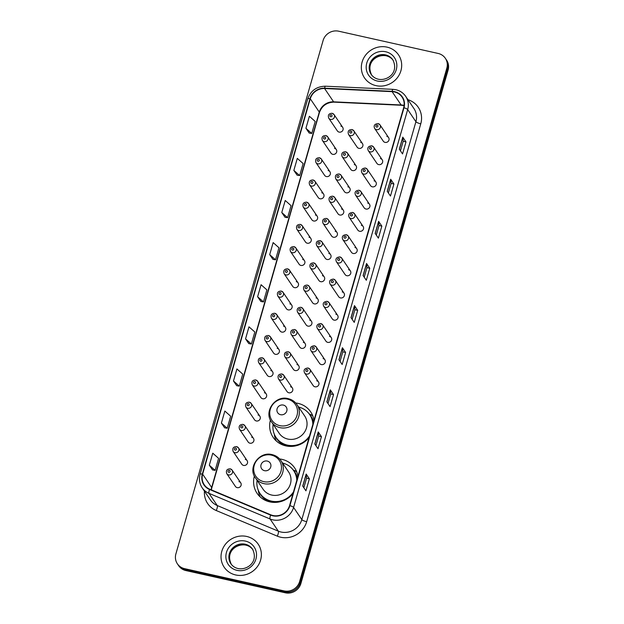 <?xml version="1.0" encoding="UTF-8"?>
<svg xmlns="http://www.w3.org/2000/svg" width="624" height="624" viewBox="0 0 624 624"><rect width="100%" height="100%" fill="white"/><g stroke="black" fill="none" stroke-linecap="round" stroke-linejoin="round"><path stroke-width="0.94" d="M297.937 476.416A22.682 21.372 -34.1 0 0 294.653 467.906A22.682 21.372 -34.1 0 0 281.962 459.358A22.682 21.372 -34.1 0 0 279.646 458.968M254.366 476.073A22.682 21.372 -34.1 0 0 257.08 493.334A22.682 21.372 -34.1 0 0 269.771 501.875A22.682 21.372 -34.1 0 0 293.007 493.584M313.989 420.42A22.682 21.372 -34.1 0 0 310.713 411.91A22.682 21.372 -34.1 0 0 298.022 403.369A22.682 21.372 -34.1 0 0 295.698 402.979M270.426 420.085A22.682 21.372 -34.1 0 0 273.14 437.338A22.682 21.372 -34.1 0 0 285.831 445.887A22.682 21.372 -34.1 0 0 309.067 437.596M325.884 135.595A3.214 3.026 145.9 0 1 327.553 140.306A3.214 3.026 145.9 0 1 322.366 140.4L330.977 153.122A3.214 3.026 -34.1 0 0 336.164 153.028A3.214 3.026 -34.1 0 0 334.495 148.317M319.511 157.81A3.214 3.026 145.9 0 1 321.181 162.521A3.214 3.026 145.9 0 1 315.994 162.622L324.605 175.344A3.214 3.026 -34.1 0 0 329.792 175.243A3.214 3.026 -34.1 0 0 328.123 170.531M313.147 180.032A3.214 3.026 145.9 0 1 314.808 184.743A3.214 3.026 145.9 0 1 309.621 184.837L318.232 197.566A3.214 3.026 -34.1 0 0 323.419 197.465A3.214 3.026 -34.1 0 0 321.758 192.754M306.774 202.254A3.214 3.026 145.9 0 1 308.435 206.965A3.214 3.026 145.9 0 1 303.248 207.059L311.86 219.781A3.214 3.026 -34.1 0 0 317.047 219.687A3.214 3.026 -34.1 0 0 315.385 214.976M300.401 224.476A3.214 3.026 145.9 0 1 302.063 229.187A3.214 3.026 145.9 0 1 296.884 229.281L305.487 242.003A3.214 3.026 -34.1 0 0 310.674 241.909A3.214 3.026 -34.1 0 0 309.013 237.198M294.029 246.691A3.214 3.026 145.9 0 1 295.698 251.402A3.214 3.026 145.9 0 1 290.511 251.503L299.122 264.225A3.214 3.026 -34.1 0 0 304.309 264.124A3.214 3.026 -34.1 0 0 302.64 259.412M287.656 268.913A3.214 3.026 145.9 0 1 289.325 273.624A3.214 3.026 145.9 0 1 284.138 273.718L292.75 286.439A3.214 3.026 -34.1 0 0 297.937 286.346A3.214 3.026 -34.1 0 0 296.267 281.635M281.284 291.135A3.214 3.026 145.9 0 1 282.953 295.846A3.214 3.026 145.9 0 1 277.766 295.94L286.377 308.662A3.214 3.026 -34.1 0 0 291.564 308.568A3.214 3.026 -34.1 0 0 289.895 303.857M274.911 313.357A3.214 3.026 145.9 0 1 276.58 318.061A3.214 3.026 145.9 0 1 271.393 318.162L280.004 330.884A3.214 3.026 -34.1 0 0 285.191 330.782A3.214 3.026 -34.1 0 0 283.522 326.079M268.546 335.572A3.214 3.026 145.9 0 1 270.208 340.283A3.214 3.026 145.9 0 1 265.021 340.384L273.632 353.106A3.214 3.026 -34.1 0 0 278.819 353.005A3.214 3.026 -34.1 0 0 277.157 348.293M262.174 357.794A3.214 3.026 145.9 0 1 263.835 362.505A3.214 3.026 145.9 0 1 258.648 362.599L267.259 375.32A3.214 3.026 -34.1 0 0 272.446 375.227A3.214 3.026 -34.1 0 0 270.785 370.516M255.801 380.016A3.214 3.026 145.9 0 1 257.462 384.727A3.214 3.026 145.9 0 1 252.275 384.821L260.887 397.543A3.214 3.026 -34.1 0 0 266.074 397.449A3.214 3.026 -34.1 0 0 264.412 392.738M249.428 402.23A3.214 3.026 145.9 0 1 251.098 406.942A3.214 3.026 145.9 0 1 245.911 407.043L254.522 419.765A3.214 3.026 -34.1 0 0 259.709 419.663A3.214 3.026 -34.1 0 0 258.04 414.96M243.056 424.453A3.214 3.026 145.9 0 1 244.725 429.164A3.214 3.026 145.9 0 1 239.538 429.265L248.149 441.987A3.214 3.026 -34.1 0 0 253.336 441.886A3.214 3.026 -34.1 0 0 251.667 437.174M236.683 446.675A3.214 3.026 145.9 0 1 238.352 451.386A3.214 3.026 145.9 0 1 233.165 451.48L241.777 464.201A3.214 3.026 -34.1 0 0 246.964 464.108A3.214 3.026 -34.1 0 0 245.294 459.397M230.311 468.897A3.214 3.026 145.9 0 1 231.98 473.608A3.214 3.026 145.9 0 1 226.793 473.702L235.404 486.424A3.214 3.026 -34.1 0 0 240.591 486.33A3.214 3.026 -34.1 0 0 238.922 481.619M332.257 113.373A3.214 3.026 145.9 0 1 333.926 118.084A3.214 3.026 145.9 0 1 328.739 118.178L337.35 130.9A3.214 3.026 -34.1 0 0 342.537 130.806A3.214 3.026 -34.1 0 0 340.868 126.095M345.665 151.843A3.214 3.026 145.9 0 1 347.334 156.546A3.214 3.026 145.9 0 1 342.147 156.647L350.758 169.369A3.214 3.026 -34.1 0 0 355.945 169.268A3.214 3.026 -34.1 0 0 354.276 164.564M339.292 174.057A3.214 3.026 145.9 0 1 340.961 178.768A3.214 3.026 145.9 0 1 335.774 178.87L344.386 191.591A3.214 3.026 -34.1 0 0 349.573 191.49A3.214 3.026 -34.1 0 0 347.903 186.779M332.927 196.279A3.214 3.026 145.9 0 1 334.589 200.99A3.214 3.026 145.9 0 1 329.402 201.084L338.013 213.806A3.214 3.026 -34.1 0 0 343.2 213.712A3.214 3.026 -34.1 0 0 341.531 209.001M326.555 218.501A3.214 3.026 145.9 0 1 328.216 223.213A3.214 3.026 145.9 0 1 323.029 223.306L331.64 236.028A3.214 3.026 -34.1 0 0 336.827 235.934A3.214 3.026 -34.1 0 0 335.166 231.223M320.182 240.716A3.214 3.026 145.9 0 1 321.844 245.427A3.214 3.026 145.9 0 1 316.657 245.528L325.268 258.25A3.214 3.026 -34.1 0 0 330.455 258.149A3.214 3.026 -34.1 0 0 328.793 253.445M313.81 262.938A3.214 3.026 145.9 0 1 315.479 267.649A3.214 3.026 145.9 0 1 310.292 267.751L318.895 280.472A3.214 3.026 -34.1 0 0 324.082 280.371A3.214 3.026 -34.1 0 0 322.421 275.66M307.437 285.16A3.214 3.026 145.9 0 1 309.106 289.871A3.214 3.026 145.9 0 1 303.919 289.965L312.53 302.687A3.214 3.026 -34.1 0 0 317.717 302.593A3.214 3.026 -34.1 0 0 316.048 297.882M301.064 307.382A3.214 3.026 145.9 0 1 302.734 312.094A3.214 3.026 145.9 0 1 297.547 312.187L306.158 324.909A3.214 3.026 -34.1 0 0 311.345 324.815A3.214 3.026 -34.1 0 0 309.676 320.104M294.692 329.597A3.214 3.026 145.9 0 1 296.361 334.308A3.214 3.026 145.9 0 1 291.174 334.409L299.785 347.131A3.214 3.026 -34.1 0 0 304.972 347.03A3.214 3.026 -34.1 0 0 303.303 342.319M288.327 351.819A3.214 3.026 145.9 0 1 289.988 356.53A3.214 3.026 145.9 0 1 284.801 356.624L293.413 369.346A3.214 3.026 -34.1 0 0 298.6 369.252A3.214 3.026 -34.1 0 0 296.93 364.541M281.954 374.041A3.214 3.026 145.9 0 1 283.616 378.752A3.214 3.026 145.9 0 1 278.429 378.846L287.04 391.568A3.214 3.026 -34.1 0 0 292.227 391.474A3.214 3.026 -34.1 0 0 290.566 386.763M352.037 129.62A3.214 3.026 145.9 0 1 353.707 134.332A3.214 3.026 145.9 0 1 348.52 134.425L357.131 147.147A3.214 3.026 -34.1 0 0 362.318 147.053A3.214 3.026 -34.1 0 0 360.649 142.342M339.963 256.963A3.214 3.026 145.9 0 1 341.624 261.674A3.214 3.026 145.9 0 1 336.437 261.776L345.049 274.498A3.214 3.026 -34.1 0 0 350.236 274.396A3.214 3.026 -34.1 0 0 348.574 269.685M333.59 279.185A3.214 3.026 145.9 0 1 335.252 283.897A3.214 3.026 145.9 0 1 330.065 283.99L338.676 296.712A3.214 3.026 -34.1 0 0 343.863 296.618A3.214 3.026 -34.1 0 0 342.202 291.907M365.446 168.082A3.214 3.026 145.9 0 1 367.115 172.793A3.214 3.026 145.9 0 1 361.928 172.895L370.539 185.617A3.214 3.026 -34.1 0 0 375.726 185.515A3.214 3.026 -34.1 0 0 374.057 180.804M327.218 301.408A3.214 3.026 145.9 0 1 328.887 306.119A3.214 3.026 145.9 0 1 323.7 306.212L332.311 318.934A3.214 3.026 -34.1 0 0 337.49 318.841A3.214 3.026 -34.1 0 0 335.829 314.129M371.818 145.868A3.214 3.026 145.9 0 1 373.487 150.579A3.214 3.026 145.9 0 1 368.3 150.673L376.912 163.394A3.214 3.026 -34.1 0 0 382.099 163.301A3.214 3.026 -34.1 0 0 380.429 158.59M346.336 234.749A3.214 3.026 145.9 0 1 347.997 239.452A3.214 3.026 145.9 0 1 342.81 239.554L351.421 252.275A3.214 3.026 -34.1 0 0 356.608 252.174A3.214 3.026 -34.1 0 0 354.939 247.471M359.073 190.304A3.214 3.026 145.9 0 1 360.742 195.016A3.214 3.026 145.9 0 1 355.555 195.109L364.166 207.831A3.214 3.026 -34.1 0 0 369.353 207.737A3.214 3.026 -34.1 0 0 367.684 203.026M352.7 212.527A3.214 3.026 145.9 0 1 354.37 217.238A3.214 3.026 145.9 0 1 349.183 217.331L357.794 230.053A3.214 3.026 -34.1 0 0 362.981 229.96A3.214 3.026 -34.1 0 0 361.312 225.248M320.845 323.622A3.214 3.026 145.9 0 1 322.514 328.333A3.214 3.026 145.9 0 1 317.327 328.435L325.939 341.156A3.214 3.026 -34.1 0 0 331.126 341.055A3.214 3.026 -34.1 0 0 329.456 336.352M314.473 345.844A3.214 3.026 145.9 0 1 316.142 350.555A3.214 3.026 145.9 0 1 310.955 350.657L319.566 363.379A3.214 3.026 -34.1 0 0 324.753 363.277A3.214 3.026 -34.1 0 0 323.084 358.566M308.1 368.066A3.214 3.026 145.9 0 1 309.769 372.778A3.214 3.026 145.9 0 1 304.582 372.871L313.193 385.593A3.214 3.026 -34.1 0 0 318.38 385.499A3.214 3.026 -34.1 0 0 316.711 380.788M378.191 123.646A3.214 3.026 145.9 0 1 379.852 128.357A3.214 3.026 145.9 0 1 374.665 128.45L383.276 141.172A3.214 3.026 -34.1 0 0 388.463 141.079A3.214 3.026 -34.1 0 0 386.802 136.367M177.388 563.815L178.675 565.718A12.839 12.098 -34.1 0 0 185.858 570.554L285.316 592.8A12.839 12.098 -34.1 0 0 300.901 583.479L448.11 70.091A12.839 12.098 -34.1 0 0 446.612 60.185L445.973 59.233A12.839 12.098 -34.1 0 1 447.47 69.139A12.839 12.098 -34.1 0 0 445.973 59.233L445.325 58.282A12.839 12.098 -34.1 0 0 438.142 53.446L338.684 31.2A12.839 12.098 -34.1 0 0 323.099 40.521L175.89 553.909A12.839 12.098 -34.1 0 0 177.388 563.815A12.839 12.098 -34.1 0 0 184.571 568.651L284.029 590.897A12.839 12.098 -34.1 0 0 299.614 581.576L446.823 68.188A12.839 12.098 -34.1 0 0 445.325 58.282M299.614 581.576L300.253 582.527L447.47 69.139L300.253 582.527A12.839 12.098 -34.1 0 1 284.677 591.848A12.839 12.098 -34.1 0 0 300.253 582.527L300.901 583.479M184.571 568.651L185.211 569.603L284.677 591.848L185.211 569.603A12.839 12.098 -34.1 0 1 178.027 564.767A12.839 12.098 -34.1 0 0 185.211 569.603L185.858 570.554M387.036 47.135A20.545 19.352 -34.1 0 0 365.329 55.497A20.545 19.352 -34.1 0 0 364.502 77.899A20.545 19.352 -34.1 0 0 375.991 85.636A20.545 19.352 -34.1 0 0 397.691 77.282A20.545 19.352 -34.1 0 0 398.525 54.873A20.545 19.352 -34.1 0 0 387.036 47.135A20.545 19.352 -34.1 0 0 365.329 55.497A20.545 19.352 -34.1 0 0 364.502 77.899A20.545 19.352 -34.1 0 0 375.991 85.636A20.545 19.352 -34.1 0 0 397.691 77.282A20.545 19.352 -34.1 0 0 398.525 54.873A20.545 19.352 -34.1 0 0 387.036 47.135M246.722 536.461A20.545 19.352 -34.1 0 0 225.014 544.814A20.545 19.352 -34.1 0 0 224.188 567.224A20.545 19.352 -34.1 0 0 235.677 574.961A20.545 19.352 -34.1 0 0 257.384 566.608A20.545 19.352 -34.1 0 0 258.211 544.198A20.545 19.352 -34.1 0 0 246.722 536.461A20.545 19.352 -34.1 0 0 225.014 544.814A20.545 19.352 -34.1 0 0 224.188 567.224A20.545 19.352 -34.1 0 0 235.677 574.961A20.545 19.352 -34.1 0 0 257.384 566.608A20.545 19.352 -34.1 0 0 258.211 544.198A20.545 19.352 -34.1 0 0 246.722 536.461M394.407 91.962A13.697 12.901 145.9 0 1 402.067 97.118A13.697 12.901 145.9 0 1 403.666 107.687L289.575 505.565A13.697 12.901 145.9 0 1 270.769 514.808L209.703 489.185A13.697 12.901 145.9 0 1 204.235 484.723A13.697 12.901 145.9 0 1 202.636 474.154L310.276 98.771A13.697 12.901 145.9 0 1 324.589 88.522L392.106 91.65A13.697 12.901 145.9 0 1 394.407 91.962M394.501 91.634A14.04 13.229 -34.1 0 0 392.137 91.322L324.628 88.187A14.04 13.229 -34.1 0 0 309.956 98.693L202.309 474.084A14.04 13.229 -34.1 0 0 209.555 489.489L270.621 515.112A14.04 13.229 -34.1 0 0 289.903 505.635L403.985 107.757A14.04 13.229 -34.1 0 0 394.501 91.634M302.718 486.088L305.932 490.846L309.387 478.811L306.166 474.053L302.718 486.088M303.833 487.742L306.579 478.163L306.228 474.209A3.424 0.764 -164 0 0 306.166 474.053M306.579 478.187L309.387 478.811M314.792 443.976L318.014 448.734L321.461 436.699L318.24 431.941L314.792 443.976M315.908 445.63L318.653 436.051L318.302 432.097A3.424 0.764 -164 0 0 318.24 431.941M318.653 436.067L321.461 436.699M326.867 401.864L330.088 406.614L333.536 394.586L330.314 389.828L326.867 401.864M327.99 403.517L330.736 393.939L330.377 389.984A3.424 0.764 -164 0 0 330.314 389.828M330.728 393.955L333.536 394.586M338.941 359.744L342.163 364.502L345.61 352.474L342.397 347.716L338.941 359.744M340.064 361.397L342.81 351.827L342.459 347.872A3.424 0.764 -164 0 0 342.397 347.716M342.802 351.842L345.61 352.474M399.321 149.175L402.542 153.933L405.99 141.898L402.776 137.147L399.321 149.175M400.444 150.829L403.19 141.25L402.839 137.296A3.424 0.764 -164 0 0 402.776 137.147M403.182 141.274L405.99 141.898M387.247 191.295L390.468 196.045L393.916 184.018L390.694 179.26L387.247 191.295M388.37 192.949L391.115 183.37L390.757 179.416A3.424 0.764 -164 0 0 390.694 179.26M391.108 183.386L393.916 184.018M375.172 233.407L378.394 238.165L381.841 226.13L378.62 221.372L375.172 233.407M376.288 235.061L379.033 225.482L378.682 221.528A3.424 0.764 -164 0 0 378.62 221.372M379.033 225.498L381.841 226.13M363.098 275.519L366.311 280.277L369.767 268.242L366.545 263.484L363.098 275.519M364.213 277.173L366.959 267.595L366.608 263.64A3.424 0.764 -164 0 0 366.545 263.484M366.959 267.618L369.767 268.242M351.016 317.632L354.237 322.39L357.692 310.354L354.471 305.604L351.016 317.632M352.139 319.285L354.884 309.707L354.533 305.752A3.424 0.764 -164 0 0 354.471 305.604M354.877 309.73L357.692 310.354M233.47 380.975L239.296 386.155L242.744 374.119L236.917 368.94L233.47 380.975L236.699 385.687M221.395 423.088L227.222 428.267L230.669 416.231L224.843 411.052L221.395 423.088L224.624 427.807M209.313 465.2L215.147 470.379L218.595 458.351L212.768 453.172L209.313 465.2L212.55 469.919M269.693 254.631L275.527 259.81L278.975 247.775L273.148 242.596L269.693 254.631L272.93 259.35M281.775 212.519L287.602 217.698L291.049 205.663L285.223 200.483L281.775 212.519L285.004 217.238M293.849 170.407L299.676 175.586L303.124 163.55L297.297 158.371L293.849 170.407L297.079 175.118M305.924 128.287L311.75 133.466L315.206 121.438L309.371 116.259L305.924 128.287L309.153 133.006M245.544 338.863L251.371 344.042L254.826 332.007L248.992 326.828L245.544 338.863L248.773 343.574M257.618 296.743L263.453 301.922L266.9 289.895L261.074 284.716L257.618 296.743L260.848 301.462M263.453 301.922L260.809 301.454M275.527 259.81L272.883 259.342M287.602 217.698L284.957 217.23M299.676 175.586L297.032 175.11M311.75 133.466L309.114 132.998M251.371 344.042L248.734 343.567M239.296 386.155L236.652 385.679M227.222 428.267L224.578 427.799M215.147 470.379L212.503 469.911M280.566 414.695A5.132 4.836 -34.1 0 0 286.798 410.966A5.132 4.836 -34.1 0 0 283.327 405.07A5.132 4.836 -34.1 0 0 277.095 408.798A5.132 4.836 -34.1 0 0 280.566 414.695M271.448 421.863L279.162 433.259A15.405 14.516 -34.1 0 0 287.781 439.062A15.405 14.516 -34.1 0 0 304.06 432.799A15.405 14.516 -34.1 0 0 304.684 415.99L296.969 404.594C294.817 401.497 291.868 399.508 288.132 398.627C275.402 395.031 263.546 411.481 271.448 421.863A15.405 14.516 -34.1 0 0 280.067 427.666A15.405 14.516 -34.1 0 0 296.345 421.395A15.405 14.516 -34.1 0 0 296.969 404.594M273.125 424.343A20.327 19.149 -34.1 0 0 276.058 437.447A20.327 19.149 -34.1 0 0 287.43 445.107A20.327 19.149 -34.1 0 0 309.551 435.895M312.85 424.406A20.327 19.149 -34.1 0 0 309.722 414.656A20.327 19.149 -34.1 0 0 298.646 407.066M276.058 437.447L276.377 437.923A20.327 19.149 -34.1 0 0 287.75 445.583A20.327 19.149 -34.1 0 0 298.888 444.912M308.17 438.633A20.327 19.149 -34.1 0 0 309.098 437.479M313.084 423.571A20.327 19.149 -34.1 0 0 310.05 415.132L309.722 414.656M276.331 441.012A22.253 20.966 145.9 0 1 274.404 434.983L274.271 434.101M312.928 416.239A22.253 20.966 145.9 0 0 312.055 415.303L309.262 413.923A20.522 19.328 -34.1 0 1 313.49 422.167M264.514 470.683A5.132 4.836 -34.1 0 0 270.746 466.955A5.132 4.836 -34.1 0 0 267.267 461.058A5.132 4.836 -34.1 0 0 261.035 464.786A5.132 4.836 -34.1 0 0 264.514 470.683M255.395 477.859L263.11 489.255A15.405 14.516 -34.1 0 0 271.729 495.058A15.405 14.516 -34.1 0 0 288.007 488.787A15.405 14.516 -34.1 0 0 288.631 471.978L280.917 460.582C278.764 457.486 275.816 455.497 272.08 454.615C259.35 451.027 247.486 467.477 255.395 477.859A15.405 14.516 -34.1 0 0 264.014 483.662A15.405 14.516 -34.1 0 0 280.293 477.391A15.405 14.516 -34.1 0 0 280.917 460.582M257.072 480.332A20.327 19.149 -34.1 0 0 259.997 493.436A20.327 19.149 -34.1 0 0 271.37 501.095A20.327 19.149 -34.1 0 0 293.498 491.884M296.79 480.394A20.327 19.149 -34.1 0 0 293.67 470.652A20.327 19.149 -34.1 0 0 282.594 463.063M259.997 493.436L260.317 493.912A20.327 19.149 -34.1 0 0 271.697 501.571A20.327 19.149 -34.1 0 0 282.836 500.908M292.118 494.629A20.327 19.149 -34.1 0 0 293.046 493.475M297.032 479.567A20.327 19.149 -34.1 0 0 293.99 471.128L293.67 470.652M260.27 497A22.253 20.966 145.9 0 1 258.352 490.971L258.211 490.097M296.876 472.228A22.253 20.966 145.9 0 0 296.002 471.299L293.202 469.919A20.522 19.328 -34.1 0 1 297.437 478.156M448.11 70.091L446.823 68.188M285.316 592.8L284.029 590.897M404.102 105.448A13.697 12.901 -34.1 0 0 403.424 105.277A13.697 12.901 -34.1 0 0 401.115 104.965L333.606 101.837A13.697 12.901 -34.1 0 0 319.293 112.086L211.645 487.469A13.697 12.901 -34.1 0 0 211.201 489.817M407.94 99.684A21.403 20.163 145.9 0 1 420.763 123.817L306.673 521.695A4.282 0.952 16 0 1 301.821 519.605L415.912 121.727A17.121 16.13 -34.1 0 0 413.915 108.514L405.678 96.338A17.121 16.13 145.9 0 1 407.675 109.551A4.282 0.952 -164 0 0 403.985 107.757M306.673 521.695A21.403 20.163 145.9 0 1 280.706 537.233A21.403 20.163 145.9 0 1 277.282 536.141L216.216 510.518A21.403 20.163 145.9 0 1 204.438 491.135M281.05 532.03A17.121 16.13 -34.1 0 0 301.821 519.605L293.584 507.429A17.121 16.13 145.9 0 1 270.075 518.981L209.009 493.358A17.121 16.13 145.9 0 1 202.168 487.789L210.413 499.957A17.121 16.13 -34.1 0 0 217.246 505.534L278.312 531.157A17.121 16.13 -34.1 0 0 281.05 532.03M405.678 96.338C403.291 92.906 400.023 90.706 395.881 89.723L392.987 89.341A4.282 0.889 92.7 0 0 392.137 91.322M392.987 89.341L325.478 86.206C316.657 86.401 310.744 90.636 307.741 98.912A4.282 0.952 16 0 1 309.956 98.693M202.309 474.084A4.282 0.952 -164 0 0 200.101 474.295C198.806 479.162 199.493 483.655 202.168 487.789M209.555 489.489A4.282 1.225 112.8 0 0 209.009 493.358L217.246 505.534A4.282 1.225 -67.2 0 1 216.216 510.518M325.478 86.206A4.282 0.889 92.7 0 0 324.628 88.187M270.621 515.112A4.282 1.225 112.8 0 0 270.075 518.981L278.312 531.157A4.282 1.225 -67.2 0 1 277.282 536.141M289.903 505.635A4.282 0.952 16 0 1 293.584 507.429L407.675 109.551L415.912 121.727A4.282 0.952 16 0 0 420.763 123.817M202.636 474.154L211.645 487.469A7.706 1.716 16 0 1 211.778 487.968L211.38 489.887M392.106 91.65L401.115 104.965A7.706 1.607 -87.3 0 0 401.536 105.269L334.019 102.141A7.706 1.607 -87.3 0 1 333.606 101.837L324.589 88.522M310.276 98.771L319.293 112.086A7.706 1.716 16 0 1 319.418 112.577L211.778 487.968M351.094 317.741L354.533 305.752M363.168 275.629L366.608 263.64M375.242 233.516L378.682 221.528M387.325 191.404L390.757 179.416M399.399 149.292L402.839 137.296M339.019 359.861L342.459 347.872M326.945 401.973L330.377 389.984M314.863 444.085L318.302 432.097M302.788 486.197L306.228 474.209M393.065 60.208A13.042 12.293 -34.1 0 0 386.061 55.708A13.042 12.293 -34.1 0 0 372.442 60.801A13.042 12.293 -34.1 0 0 371.483 74.818M385.499 54.873A13.042 12.293 -34.1 0 0 371.717 60.185A13.042 12.293 -34.1 0 0 371.194 74.412C372.895 76.885 375.289 78.491 378.362 79.225C387.223 81.136 399.329 72.704 392.8 59.787A13.042 12.293 -34.1 0 0 385.499 54.873M377.317 81.019A15.616 14.711 -34.1 0 0 396.263 69.685A15.616 14.711 -34.1 0 0 385.71 51.753A15.616 14.711 -34.1 0 0 366.764 63.086A15.616 14.711 -34.1 0 0 377.317 81.019M279.841 425.654A14.157 13.338 -34.1 0 0 297.016 415.381A14.157 13.338 -34.1 0 0 287.446 399.126A14.157 13.338 -34.1 0 0 270.27 409.399A14.157 13.338 -34.1 0 0 279.841 425.654M275.332 436.285A20.522 19.328 -34.1 0 0 285.769 445.871M263.78 481.642A14.157 13.338 -34.1 0 0 280.956 471.37A14.157 13.338 -34.1 0 0 271.393 455.114A14.157 13.338 -34.1 0 0 254.218 465.387A14.157 13.338 -34.1 0 0 263.78 481.642M259.272 492.274A20.522 19.328 -34.1 0 0 269.716 501.86M252.759 549.533A13.042 12.293 -34.1 0 0 245.755 545.033A13.042 12.293 -34.1 0 0 232.128 550.126A13.042 12.293 -34.1 0 0 231.169 564.143M245.185 544.198A13.042 12.293 -34.1 0 0 231.41 549.51A13.042 12.293 -34.1 0 0 230.88 563.737C232.588 566.21 234.975 567.817 238.048 568.55C246.909 570.453 259.022 562.021 252.486 549.112A13.042 12.293 -34.1 0 0 245.185 544.198M237.003 570.344A15.616 14.711 -34.1 0 0 255.949 559.01A15.616 14.711 -34.1 0 0 245.396 541.078A15.616 14.711 -34.1 0 0 226.45 552.412A15.616 14.711 -34.1 0 0 237.003 570.344M377.216 125.057A1.069 1.006 -34.1 0 0 375.913 125.83A1.069 1.006 -34.1 0 0 376.639 127.062A1.069 1.006 -34.1 0 0 377.933 126.282A1.069 1.006 -34.1 0 0 377.216 125.057M370.843 147.28A1.069 1.006 -34.1 0 0 369.541 148.052A1.069 1.006 -34.1 0 0 370.266 149.284A1.069 1.006 -34.1 0 0 371.561 148.504A1.069 1.006 -34.1 0 0 370.843 147.28M364.471 169.494A1.069 1.006 -34.1 0 0 363.168 170.274A1.069 1.006 -34.1 0 0 363.893 171.499A1.069 1.006 -34.1 0 0 365.196 170.726A1.069 1.006 -34.1 0 0 364.471 169.494M358.098 191.716A1.069 1.006 -34.1 0 0 356.803 192.496A1.069 1.006 -34.1 0 0 357.521 193.721A1.069 1.006 -34.1 0 0 358.823 192.949A1.069 1.006 -34.1 0 0 358.098 191.716M351.725 213.938A1.069 1.006 -34.1 0 0 350.431 214.711A1.069 1.006 -34.1 0 0 351.148 215.943A1.069 1.006 -34.1 0 0 352.451 215.163A1.069 1.006 -34.1 0 0 351.725 213.938M345.353 236.153A1.069 1.006 -34.1 0 0 344.058 236.933A1.069 1.006 -34.1 0 0 344.783 238.165A1.069 1.006 -34.1 0 0 346.078 237.385A1.069 1.006 -34.1 0 0 345.353 236.153M338.98 258.375A1.069 1.006 -34.1 0 0 337.685 259.155A1.069 1.006 -34.1 0 0 338.411 260.38A1.069 1.006 -34.1 0 0 339.706 259.607A1.069 1.006 -34.1 0 0 338.98 258.375M332.615 280.597A1.069 1.006 -34.1 0 0 331.313 281.369A1.069 1.006 -34.1 0 0 332.038 282.602A1.069 1.006 -34.1 0 0 333.333 281.822A1.069 1.006 -34.1 0 0 332.615 280.597M326.243 302.819A1.069 1.006 -34.1 0 0 324.94 303.592A1.069 1.006 -34.1 0 0 325.666 304.824A1.069 1.006 -34.1 0 0 326.96 304.044A1.069 1.006 -34.1 0 0 326.243 302.819M319.87 325.034A1.069 1.006 -34.1 0 0 318.568 325.814A1.069 1.006 -34.1 0 0 319.293 327.038A1.069 1.006 -34.1 0 0 320.596 326.266A1.069 1.006 -34.1 0 0 319.87 325.034M313.498 347.256A1.069 1.006 -34.1 0 0 312.195 348.036A1.069 1.006 -34.1 0 0 312.92 349.261A1.069 1.006 -34.1 0 0 314.223 348.488A1.069 1.006 -34.1 0 0 313.498 347.256M307.125 369.478A1.069 1.006 -34.1 0 0 305.83 370.25A1.069 1.006 -34.1 0 0 306.548 371.483A1.069 1.006 -34.1 0 0 307.85 370.703A1.069 1.006 -34.1 0 0 307.125 369.478M350.485 133.037A1.069 1.006 -34.1 0 0 351.788 132.257A1.069 1.006 -34.1 0 0 351.062 131.032A1.069 1.006 -34.1 0 0 349.76 131.804A1.069 1.006 -34.1 0 0 350.485 133.037M344.113 155.259A1.069 1.006 -34.1 0 0 345.415 154.479A1.069 1.006 -34.1 0 0 344.69 153.247A1.069 1.006 -34.1 0 0 343.387 154.027A1.069 1.006 -34.1 0 0 344.113 155.259M337.74 177.473A1.069 1.006 -34.1 0 0 339.043 176.701A1.069 1.006 -34.1 0 0 338.317 175.469A1.069 1.006 -34.1 0 0 337.022 176.249A1.069 1.006 -34.1 0 0 337.74 177.473M331.367 199.696A1.069 1.006 -34.1 0 0 332.67 198.916A1.069 1.006 -34.1 0 0 331.945 197.691A1.069 1.006 -34.1 0 0 330.65 198.463A1.069 1.006 -34.1 0 0 331.367 199.696M325.003 221.918A1.069 1.006 -34.1 0 0 326.297 221.138A1.069 1.006 -34.1 0 0 325.572 219.913A1.069 1.006 -34.1 0 0 324.277 220.685A1.069 1.006 -34.1 0 0 325.003 221.918M318.63 244.132A1.069 1.006 -34.1 0 0 319.925 243.36A1.069 1.006 -34.1 0 0 319.199 242.128A1.069 1.006 -34.1 0 0 317.905 242.908A1.069 1.006 -34.1 0 0 318.63 244.132M312.257 266.354A1.069 1.006 -34.1 0 0 313.552 265.582A1.069 1.006 -34.1 0 0 312.835 264.35A1.069 1.006 -34.1 0 0 311.532 265.13A1.069 1.006 -34.1 0 0 312.257 266.354M305.885 288.577A1.069 1.006 -34.1 0 0 307.187 287.797A1.069 1.006 -34.1 0 0 306.462 286.572A1.069 1.006 -34.1 0 0 305.159 287.344A1.069 1.006 -34.1 0 0 305.885 288.577M299.512 310.799A1.069 1.006 -34.1 0 0 300.815 310.019A1.069 1.006 -34.1 0 0 300.089 308.794A1.069 1.006 -34.1 0 0 298.787 309.566A1.069 1.006 -34.1 0 0 299.512 310.799M293.14 333.013A1.069 1.006 -34.1 0 0 294.442 332.241A1.069 1.006 -34.1 0 0 293.717 331.009A1.069 1.006 -34.1 0 0 292.422 331.789A1.069 1.006 -34.1 0 0 293.14 333.013M286.767 355.235A1.069 1.006 -34.1 0 0 288.07 354.463A1.069 1.006 -34.1 0 0 287.344 353.231A1.069 1.006 -34.1 0 0 286.049 354.011A1.069 1.006 -34.1 0 0 286.767 355.235M280.402 377.458A1.069 1.006 -34.1 0 0 281.697 376.678A1.069 1.006 -34.1 0 0 280.972 375.453A1.069 1.006 -34.1 0 0 279.677 376.225A1.069 1.006 -34.1 0 0 280.402 377.458M330.704 116.789A1.069 1.006 -34.1 0 0 332.007 116.009A1.069 1.006 -34.1 0 0 331.282 114.785A1.069 1.006 -34.1 0 0 329.979 115.557A1.069 1.006 -34.1 0 0 330.704 116.789M324.332 139.012A1.069 1.006 -34.1 0 0 325.634 138.232A1.069 1.006 -34.1 0 0 324.909 137.007A1.069 1.006 -34.1 0 0 323.614 137.779A1.069 1.006 -34.1 0 0 324.332 139.012M317.959 161.226A1.069 1.006 -34.1 0 0 319.262 160.454A1.069 1.006 -34.1 0 0 318.536 159.221A1.069 1.006 -34.1 0 0 317.242 160.001A1.069 1.006 -34.1 0 0 317.959 161.226M311.594 183.448A1.069 1.006 -34.1 0 0 312.889 182.676A1.069 1.006 -34.1 0 0 312.164 181.444A1.069 1.006 -34.1 0 0 310.869 182.224A1.069 1.006 -34.1 0 0 311.594 183.448M305.222 205.67A1.069 1.006 -34.1 0 0 306.517 204.89A1.069 1.006 -34.1 0 0 305.791 203.666A1.069 1.006 -34.1 0 0 304.496 204.438A1.069 1.006 -34.1 0 0 305.222 205.67M298.849 227.893A1.069 1.006 -34.1 0 0 300.144 227.113A1.069 1.006 -34.1 0 0 299.426 225.888A1.069 1.006 -34.1 0 0 298.124 226.66A1.069 1.006 -34.1 0 0 298.849 227.893M292.477 250.107A1.069 1.006 -34.1 0 0 293.771 249.335A1.069 1.006 -34.1 0 0 293.054 248.102A1.069 1.006 -34.1 0 0 291.751 248.882A1.069 1.006 -34.1 0 0 292.477 250.107M286.104 272.329A1.069 1.006 -34.1 0 0 287.407 271.557A1.069 1.006 -34.1 0 0 286.681 270.325A1.069 1.006 -34.1 0 0 285.379 271.105A1.069 1.006 -34.1 0 0 286.104 272.329M279.731 294.551A1.069 1.006 -34.1 0 0 281.034 293.771A1.069 1.006 -34.1 0 0 280.309 292.547A1.069 1.006 -34.1 0 0 279.014 293.319A1.069 1.006 -34.1 0 0 279.731 294.551M273.359 316.774A1.069 1.006 -34.1 0 0 274.661 315.994A1.069 1.006 -34.1 0 0 273.936 314.761A1.069 1.006 -34.1 0 0 272.641 315.541A1.069 1.006 -34.1 0 0 273.359 316.774M266.994 338.988A1.069 1.006 -34.1 0 0 268.289 338.216A1.069 1.006 -34.1 0 0 267.563 336.983A1.069 1.006 -34.1 0 0 266.269 337.763A1.069 1.006 -34.1 0 0 266.994 338.988M260.621 361.21A1.069 1.006 -34.1 0 0 261.916 360.43A1.069 1.006 -34.1 0 0 261.191 359.206A1.069 1.006 -34.1 0 0 259.896 359.978A1.069 1.006 -34.1 0 0 260.621 361.21M254.249 383.432A1.069 1.006 -34.1 0 0 255.544 382.652A1.069 1.006 -34.1 0 0 254.826 381.428A1.069 1.006 -34.1 0 0 253.523 382.2A1.069 1.006 -34.1 0 0 254.249 383.432M247.876 405.647A1.069 1.006 -34.1 0 0 249.171 404.875A1.069 1.006 -34.1 0 0 248.453 403.642A1.069 1.006 -34.1 0 0 247.151 404.422A1.069 1.006 -34.1 0 0 247.876 405.647M241.504 427.869A1.069 1.006 -34.1 0 0 242.806 427.097A1.069 1.006 -34.1 0 0 242.081 425.864A1.069 1.006 -34.1 0 0 240.778 426.644A1.069 1.006 -34.1 0 0 241.504 427.869M235.131 450.091A1.069 1.006 -34.1 0 0 236.434 449.311A1.069 1.006 -34.1 0 0 235.708 448.087A1.069 1.006 -34.1 0 0 234.413 448.859A1.069 1.006 -34.1 0 0 235.131 450.091M228.758 472.313A1.069 1.006 -34.1 0 0 230.061 471.533A1.069 1.006 -34.1 0 0 229.336 470.309A1.069 1.006 -34.1 0 0 228.041 471.081A1.069 1.006 -34.1 0 0 228.758 472.313M307.741 98.912L200.101 474.295M334.019 102.141C326.781 102.352 321.906 105.838 319.418 112.577M401.536 105.269L404.079 105.635M393.362 60.622C391.654 58.149 389.267 56.542 386.194 55.809C377.442 54.023 365.243 61.979 371.756 75.247M253.048 549.947C251.339 547.466 248.953 545.867 245.879 545.134C237.136 543.34 224.936 551.304 231.442 564.572M374.665 128.45C373.417 125.596 374.556 123.965 378.082 123.56L379.985 124.855L388.596 137.576M368.3 150.673C367.045 147.818 368.183 146.188 371.709 145.782L373.612 147.077L382.223 159.799M361.928 172.895C360.672 170.04 361.811 168.41 365.336 168.004L367.24 169.291L375.851 182.013M355.555 195.109C354.299 192.254 355.438 190.624 358.964 190.219L360.875 191.513L369.478 204.235M349.183 217.331C347.927 214.477 349.066 212.846 352.599 212.441L354.502 213.736L363.113 226.457M342.81 239.554C341.554 236.699 342.693 235.069 346.226 234.663L348.13 235.958L356.741 248.68M336.437 261.776C335.182 258.921 336.32 257.291 339.854 256.885L341.757 258.172L350.368 270.894M330.065 283.99C328.817 281.135 329.948 279.505 333.481 279.1L335.384 280.394L343.996 293.116M323.7 306.212C322.444 303.358 323.583 301.727 327.109 301.322L329.012 302.617L337.623 315.338M317.327 328.435C316.072 325.58 317.21 323.95 320.736 323.544L322.639 324.831L331.25 337.561M310.955 350.657C309.699 347.794 310.838 346.164 314.363 345.766L316.267 347.053L324.878 359.775M304.582 372.871C303.326 370.016 304.465 368.386 307.999 367.981L309.902 369.275L318.513 381.997M362.443 143.551L353.831 130.829L351.928 129.535C348.629 129.675 347.49 131.305 348.52 134.425M356.07 165.773L347.459 153.052L345.556 151.757C342.256 151.889 341.117 153.52 342.147 156.647M349.705 187.988L341.094 175.266L339.191 173.979C335.884 174.112 334.745 175.742 335.774 178.87M343.333 210.21L334.721 197.488L332.818 196.193C329.511 196.334 328.372 197.964 329.402 201.084M336.96 232.432L328.349 219.71L326.446 218.416C323.138 218.556 322.007 220.186 323.029 223.306M330.587 254.654L321.976 241.925L320.073 240.638C316.774 240.77 315.635 242.401 316.657 245.528M324.215 276.869L315.604 264.147L313.7 262.86C310.401 262.993 309.262 264.623 310.292 267.751M317.842 299.091L309.231 286.369L307.328 285.074C304.028 285.215 302.89 286.845 303.919 289.965M311.47 321.313L302.858 308.591L300.955 307.297C297.656 307.437 296.517 309.067 297.547 312.187M305.105 343.528L296.494 330.806L294.59 329.519C291.283 329.651 290.144 331.282 291.174 334.409M298.732 365.75L290.121 353.028L288.218 351.733C284.911 351.874 283.772 353.504 284.801 356.624M292.36 387.972L283.748 375.25L281.845 373.955C278.538 374.096 277.407 375.726 278.429 378.846M342.662 127.304L334.051 114.582L332.147 113.287C328.848 113.428 327.709 115.058 328.739 118.178M336.297 149.526L327.686 136.804L325.783 135.509C322.475 135.65 321.337 137.28 322.366 140.4M329.924 171.74L321.313 159.019L319.41 157.732C316.103 157.864 314.964 159.494 315.994 162.622M323.552 193.963L314.941 181.241L313.037 179.954C309.73 180.086 308.599 181.717 309.621 184.837M317.179 216.185L308.568 203.463L306.665 202.168C303.365 202.309 302.227 203.939 303.248 207.059M310.807 238.407L302.195 225.685L300.292 224.39C296.993 224.531 295.854 226.153 296.884 229.281M304.434 260.621L295.823 247.9L293.92 246.613C290.62 246.745 289.481 248.375 290.511 251.503M298.061 282.844L289.45 270.122L287.547 268.827C284.248 268.967 283.109 270.598 284.138 273.718M291.689 305.066L283.085 292.344L281.174 291.049C277.875 291.19 276.736 292.82 277.766 295.94M285.324 327.288L276.713 314.566L274.81 313.271C271.502 313.404 270.364 315.034 271.393 318.162M278.951 349.502L270.34 336.781L268.437 335.494C265.13 335.626 263.999 337.256 265.021 340.384M272.579 371.725L263.968 359.003L262.064 357.708C258.765 357.848 257.626 359.479 258.648 362.599M266.206 393.947L257.595 381.225L255.692 379.93C252.392 380.071 251.254 381.701 252.275 384.821M259.834 416.169L251.222 403.439L249.319 402.152C246.02 402.285 244.881 403.915 245.911 407.043M253.461 438.383L244.85 425.662L242.947 424.375C239.647 424.507 238.508 426.137 239.538 429.265M247.088 460.606L238.485 447.884L236.574 446.589C233.275 446.729 232.136 448.36 233.165 451.48M240.724 482.828L232.112 470.106L230.209 468.811C226.902 468.952 225.763 470.582 226.793 473.702"/></g></svg>
